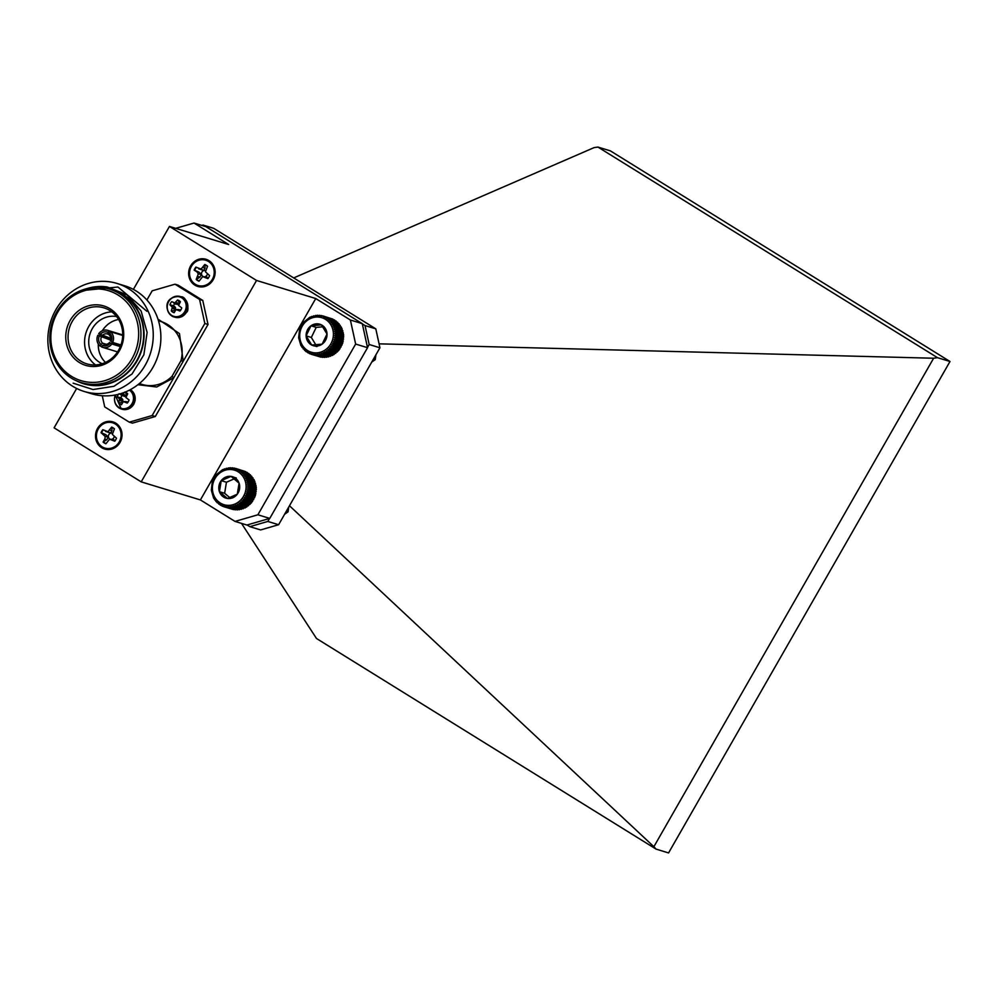 <?xml version="1.0" encoding="UTF-8"?>
<svg xmlns="http://www.w3.org/2000/svg" width="1000" height="1000" viewBox="0 0 1000 1000"><rect width="100%" height="100%" fill="white"/><g stroke="black" fill="none" stroke-linecap="round" stroke-linejoin="round"><path stroke-width="1.5" d="M288.675 507.163L288.087 511.812L286.312 511.275M288.087 511.812L284.538 514.362M311.262 354.3L310.338 352.938L309.438 353.612L308.637 352.188L307.712 352.725L307.038 351.238L306.075 351.637L300.95 345.637L298.637 337.825L299.562 329.562L303.55 322.275L309.9 317.213L317.538 315.25L318.1 316.137L319.5 315.3L319.95 316.288L323.312 316.05L323.525 317.2L325.138 316.737L325.213 317.95L326.863 317.638L326.812 318.9L328.5 318.725L328.312 320.012L330 319.988L329.675 321.3L331.375 321.425L330.9 322.738L332.587 323L331.975 324.3L333.625 324.725L332.887 325.988L334.5 326.55L333.625 327.775L335.175 328.475L334.175 329.637L335.65 330.475L334.538 331.575L335.938 332.525L334.7 333.537L336.012 334.6L334.675 335.513L335.875 336.688L334.462 337.488L335.55 338.762L334.05 339.438L335.012 340.788L333.45 341.35L334.288 342.762L332.663 343.175L333.375 344.65L331.712 344.925L332.287 346.425L330.6 346.562L331.037 348.088L329.338 348.075L329.625 349.6L327.938 349.438L328.088 350.962L326.413 350.65L326.425 352.15L324.787 351.688L324.675 353.15L323.075 352.55L322.837 353.95L321.3 353.212L320.938 354.55L319.475 353.675L319 354.938L317.625 353.95L317.038 355.1L315.763 354L315.075 355.05L313.913 353.85L313.15 354.787L312.1 353.5L311.262 354.3L319.1 356.6M313.15 354.787L320.85 357.137L322.325 356.413M315.075 355.05L322.775 357.4L324.175 356.575M317.038 355.1L324.738 357.45L326.037 356.512M319 354.938L326.688 357.287L327.887 356.25M320.938 354.55L328.638 356.9L329.712 355.775M322.837 353.95L330.525 356.3L331.5 355.112M324.675 353.15L332.375 355.5L338.725 350.438L342.713 343.137L343.625 334.875L341.325 327.062L333.625 324.725M340.387 326.875L340.275 325.35L332.587 323M339.312 325.3L339.062 323.762L331.375 321.425M338.088 323.862L337.7 322.337L330 319.988M336.725 322.587L336.2 321.075L328.5 318.725M335.238 321.463L334.562 319.988L326.863 317.638M333.638 320.525L332.837 319.088L325.138 316.737M331.125 318.575L323.312 316.05M315.912 317.075A18.05 16.738 -73 0 0 302.312 345.163A18.05 16.738 -73 0 0 331.475 342.638A18.05 16.738 -73 0 0 315.912 317.075M310.988 325.8A11.213 10.388 -73 0 0 306.112 335.863A11.213 10.388 -73 0 0 311.7 345.025A11.213 10.388 -73 0 0 322.15 344.125A11.213 10.388 -73 0 0 327.025 334.062A11.213 10.388 -73 0 0 321.45 324.888A11.213 10.388 -73 0 0 310.988 325.8L306.112 335.863L311.7 345.025L322.15 344.125L327.025 334.062L321.45 324.888L310.988 325.8L316.212 327.388L311.337 337.45L315.837 344.862M322.887 326.812L316.212 327.388M311.337 337.45L306.112 335.863M316.913 346.613L311.7 345.025M300.95 345.637L301.887 345.925M302 347.35L303 347.663M303.212 348.938L304.288 349.263M304.575 350.375L305.763 350.737M306.075 351.637L307.4 352.038M307.712 352.725L309.2 353.175M309.438 353.612L311.15 354.137M324.787 351.688L333.2 354.25M326.425 352.15L334.125 354.5M326.413 350.65L334.825 353.212M328.088 350.962L335.788 353.312M327.938 349.438L336.35 352M329.625 349.6L337.325 351.95M329.338 348.075L337.75 350.637M331.037 348.088L338.725 350.438M330.6 346.562L339.012 349.125M332.287 346.425L339.988 348.775M331.712 344.925L340.125 347.488M333.375 344.65L341.075 347M332.663 343.175L341.087 345.75M334.288 342.762L341.987 345.112M333.45 341.35L341.863 343.913M335.012 340.788L342.713 343.137M334.05 339.438L342.463 342.013M335.55 338.762L343.25 341.112M334.462 337.488L342.875 340.062M335.875 336.688L343.575 339.038M334.675 335.513L343.088 338.088M336.012 334.6L343.713 336.95M334.7 333.537L343.113 336.1M335.938 332.525L343.625 334.875M334.538 331.575L342.95 334.137M335.65 330.475L343.35 332.825M334.175 329.637L342.587 332.212M335.175 328.475L342.875 330.825M333.625 327.775L342.038 330.35M334.5 326.55L342.188 328.9M332.887 325.988L341.3 328.562M321.425 315.562L323.175 316.1M319.5 315.3L321.012 315.763M317.538 315.25L318.888 315.663M315.587 315.425L316.788 315.788M313.637 315.812L314.75 316.137M311.737 316.4L312.762 316.712M309.9 317.213L310.85 317.5M223.9 506.763L222.975 505.387L222.087 506.062L221.287 504.625L220.35 505.163L218.2 502.562L217.225 502.812L213.612 498.062L211.325 490.25L212.262 481.987L216.262 474.7L222.625 469.65L230.263 467.725L230.825 468.6L232.225 467.775L232.675 468.762L234.15 468.05L234.488 469.125L236.038 468.537L236.25 469.688L237.85 469.225L237.938 470.438L239.587 470.125L239.537 471.388L241.213 471.213L241.025 472.512L242.712 472.488L242.387 473.8L244.075 473.925L243.612 475.238L245.287 475.513L244.675 476.812L246.325 477.225L245.588 478.5L247.188 479.062L246.312 480.288L247.862 480.988L246.863 482.15L248.337 482.987L247.225 484.087L248.612 485.037L247.387 486.05L248.688 487.125L247.35 488.025L248.55 489.212L247.138 490L248.225 491.275L246.713 491.95L247.688 493.3L246.112 493.85L246.95 495.275L245.325 495.688L246.038 497.15L244.375 497.425L244.938 498.938L243.25 499.062L243.688 500.588L241.988 500.575L242.275 502.1L240.588 501.938L240.738 503.462L239.062 503.137L239.075 504.637L237.438 504.175L237.312 505.637L235.725 505.037L235.475 506.438L233.938 505.7L233.575 507.025L232.113 506.163L231.625 507.413L230.263 506.413L229.675 507.575L228.4 506.463L227.712 507.525L226.55 506.312L225.787 507.25L224.737 505.95L223.9 506.763L231.725 509.062M225.787 507.25L233.487 509.6L234.963 508.875M227.712 507.525L235.413 509.862L236.812 509.038M229.675 507.575L237.375 509.925L238.675 508.988M231.625 507.413L239.325 509.762L240.525 508.725M233.575 507.025L241.262 509.375L242.35 508.263M235.475 506.438L243.162 508.787L244.137 507.6M237.312 505.637L245.012 507.987L251.375 502.938L255.375 495.65L256.312 487.388L254.025 479.575L246.325 477.225M253.1 479.375L252.987 477.863L245.287 475.513M252.025 477.8L251.775 476.275L244.075 473.925M250.8 476.362L250.413 474.837L242.712 472.488M249.438 475.075L248.912 473.562L241.213 471.213M247.95 473.963L247.288 472.475L239.587 470.125M246.35 473.013L245.55 471.575L237.85 469.225M243.863 471.062L236.038 468.537M223.463 470.85A18.05 16.738 -73 0 0 218.438 501.662A18.05 16.738 -73 0 0 245.85 489.762A18.05 16.738 -73 0 0 223.463 470.85M221.225 480.65A11.213 10.388 -73 0 0 219.425 491.688A11.213 10.388 -73 0 0 227.45 498.475A11.213 10.388 -73 0 0 237.275 494.212A11.213 10.388 -73 0 0 239.075 483.162A11.213 10.388 -73 0 0 231.05 476.388A11.213 10.388 -73 0 0 221.225 480.65L219.425 491.688L227.45 498.475L237.275 494.212L239.075 483.162L231.05 476.388L221.225 480.65L226.438 482.238L224.638 493.288L229.85 497.688M234.262 478.837L226.438 482.238M224.638 493.288L219.425 491.688M236.262 477.975L231.05 476.388M213.612 498.062L214.55 498.35M214.65 499.787L215.65 500.087M215.863 501.375L216.938 501.7M217.225 502.812L218.412 503.162M218.725 504.075L220.037 504.475M220.35 505.163L221.838 505.613M222.087 506.062L223.775 506.587M237.438 504.175L245.85 506.75M239.075 504.637L246.775 506.987M239.062 503.137L247.475 505.712M240.738 503.462L248.425 505.812M240.588 501.938L249 504.5M242.275 502.1L249.975 504.45M241.988 500.575L250.4 503.137M243.688 500.588L251.375 502.938M243.25 499.062L251.675 501.637M244.938 498.938L252.638 501.287M244.375 497.425L252.787 500M246.038 497.15L253.725 499.5M245.325 495.688L253.738 498.25M246.95 495.275L254.65 497.625M246.112 493.85L254.525 496.425M247.688 493.3L255.375 495.65M246.713 491.95L255.125 494.525M248.225 491.275L255.912 493.625M247.138 490L255.55 492.575M248.55 489.212L256.25 491.562M247.35 488.025L255.775 490.6M248.688 487.125L256.388 489.475M247.387 486.05L255.8 488.612M248.612 485.037L256.312 487.388M247.225 484.087L255.637 486.65M248.337 482.987L256.038 485.337M246.863 482.15L255.275 484.725M247.862 480.988L255.562 483.338M246.312 480.288L254.725 482.85M247.188 479.062L254.887 481.413M245.588 478.5L254 481.062M234.15 468.05L235.912 468.587M232.225 467.775L233.75 468.237M230.263 467.725L231.612 468.137M228.312 467.887L229.525 468.25M226.363 468.263L227.475 468.6M224.462 468.862L225.487 469.162M222.625 469.65L223.575 469.95M375.913 354.825L375.238 359.65L373.462 359.1M375.238 359.65L371.775 362.038M110.975 289.613A48.812 45.25 107 0 1 141.363 349.9A48.812 45.25 107 0 1 82.487 382.938M117.025 283.45L124.663 285.775A56.45 52.337 107 0 1 158.238 355.05A56.45 52.337 107 0 1 91.7 393.762L84.075 391.438A56.45 52.337 107 0 1 72.613 386.225A56.45 52.337 107 0 1 52.838 315.788A56.45 52.337 107 0 1 117.025 283.45A56.45 52.337 107 0 1 150.612 352.713A56.45 52.337 107 0 1 84.075 391.438M109.625 289.175L112.325 290A48.812 45.25 107 0 1 141.363 349.9A48.812 45.25 107 0 1 83.837 383.375L81.137 382.55A48.812 45.25 107 0 1 71.225 378.05A48.812 45.25 107 0 1 54.125 317.137A48.812 45.25 107 0 1 109.625 289.175A48.812 45.25 107 0 1 138.663 349.075A48.812 45.25 107 0 1 81.137 382.55M104.612 287.975A49.25 45.663 107 0 1 141.762 350.012A49.25 45.663 107 0 1 76.312 380.737M133.387 289.4L169.45 226.438L228.65 244.513L194.025 223.038L205.912 226.663L362.275 323.638L367.537 347.688L269.762 518.413L246.938 525.037L235.037 521.413L200.413 499.938L141.2 481.863L54.1 427.837L76.65 388.475M235.037 521.413L257.875 514.788L269.762 518.413M367.537 347.688L355.65 344.062L257.875 514.788M355.65 344.062L350.387 320.012L362.275 323.638M169.45 226.438L256.55 280.462L315.75 298.538L350.387 320.012M194.025 223.038L175.7 228.35M315.75 298.538L200.413 499.938M141.2 481.863L256.55 280.462M208.912 260.587A14.2 13.162 -73 0 0 206.025 259.275A14.2 13.162 -73 0 0 189.3 269.012A14.2 13.162 -73 0 0 197.738 286.438A14.2 13.162 -73 0 0 213.888 278.3A14.2 13.162 -73 0 0 208.912 260.587M115.8 423.175A14.2 13.162 -73 0 0 112.912 421.875A14.2 13.162 -73 0 0 96.175 431.613A14.2 13.162 -73 0 0 104.625 449.025A14.2 13.162 -73 0 0 120.775 440.9A14.2 13.162 -73 0 0 115.8 423.175M102.275 395.737L104.712 406.912L129.3 422.163L132.475 423.137L155.312 416.512L208.025 324.475L202.763 300.425L178.175 285.175L174.988 284.2L152.162 290.825L146.912 300M207.275 259.738A14.2 13.162 -73 0 0 202.725 259.725M195.25 284.225A14.2 13.162 -73 0 0 199.037 286.762M114.162 422.325A14.2 13.162 -73 0 0 109.612 422.325M102.137 446.812A14.2 13.162 -73 0 0 105.913 449.35M202.763 300.425L199.575 299.45L174.988 284.2M208.025 324.475L204.838 323.5L199.575 299.45M155.312 416.512L152.137 415.538L204.838 323.5M129.3 422.163L152.137 415.538M139.312 383.6L141.925 384.4A32.837 30.45 -73 0 0 172.025 376.3L180.975 360.688L183.2 361.287L179.475 333.6L157.963 319.113M172.025 376.3L173.775 377.75L156.725 387L137.938 384.7M208.425 261.438A13.213 12.25 107 0 1 207.675 284.188A13.213 12.25 107 0 1 189.55 272.95A13.213 12.25 107 0 1 208.425 261.438M115.312 424.025A13.213 12.25 107 0 1 114.562 446.775A13.213 12.25 107 0 1 96.438 435.538A13.213 12.25 107 0 1 115.312 424.025M184.762 311.613A10.163 9.412 107 0 1 168.35 311.737A10.163 9.412 107 0 1 177.05 296.525A10.163 9.412 107 0 1 184.762 311.613M129.412 390.125A10.163 9.412 107 0 1 132.05 403.638A10.163 9.412 107 0 1 119.575 407.775A10.163 9.412 107 0 1 115.325 394.988A10.675 9.9 107 0 0 119.15 408.013A10.675 9.9 107 0 0 121.325 409L122.1 409.237A10.675 9.9 107 0 1 121.713 409.1M196.9 271.825L194.175 270.138A8.812 8.162 107 0 1 195.925 267.1L201.062 269.113L204.762 264.538A8.812 8.162 107 0 1 207.55 266.262L205.45 271.825L209.587 275.575A8.812 8.162 107 0 1 207.85 278.612L202.7 276.613L199.013 281.188A8.812 8.162 107 0 1 196.213 279.45L198.325 273.888L196.9 271.825L198.825 272.025L194.175 270.138M104.8 439.075L105.213 436.488L101.062 432.738A8.812 8.162 107 0 1 102.812 429.688L107.95 431.7L111.65 427.125A8.812 8.162 107 0 1 114.438 428.85L112.325 434.412L116.475 438.162A8.812 8.162 107 0 1 114.725 441.213L109.588 439.2L105.887 443.775A8.812 8.162 107 0 1 103.1 442.05L104.8 439.075L106.825 439.712L108.312 437.075L105.712 434.613L103.787 434.425M180.675 310.175L176.025 309.562L174.15 312.712A6.575 6.1 107 0 1 171.275 310.925L172.35 307.275L169.938 304.825A6.575 6.1 107 0 1 171.737 301.675L174.85 302.913L177.525 300A6.575 6.1 107 0 1 180.413 301.788L178.588 305.475L181.75 307.887A6.575 6.1 107 0 1 179.95 311.038L176.025 309.562M175.95 304.225L173.625 302.85L177.575 304.35L179.363 302.25L177.525 300M125.087 392.113A6.575 6.1 107 0 1 127.713 393.825L125.875 397.5L129.037 399.913A6.575 6.1 107 0 1 127.238 403.075L123.312 401.587L121.45 404.75A6.575 6.1 107 0 1 118.562 402.962L119.575 399.025L117.225 396.863A6.575 6.1 107 0 1 118.525 394.275M127.963 402.212L123.312 401.587M119.038 393.713L121.875 395.025L124.825 392.025L126.65 394.288A4.95 4.588 -73 0 1 127.212 394.487M120.925 394.888L124.6 396.463L126.65 394.288M196.363 267.362A8.575 7.95 -73 0 0 194.7 270.275M198.325 273.888L201.425 274.475L198.825 272.025M197.913 276.488L199.938 277.125L201.425 274.475M196.213 279.45L199.938 277.125M196.688 279.4A8.575 7.95 -73 0 0 199.137 280.963M202.7 276.613L205.125 276.938M208.012 278.538L206.925 277.05M207.512 266.337A8.575 7.95 -73 0 0 205.025 264.85L204.762 264.538M203.062 267.5L205 268.275L205.025 264.85M201.062 269.113L203.7 270.5L205 268.275M198.637 268.788L203.7 270.5M105.213 436.488L108.312 437.075M103.1 442.05L106.825 439.712M103.575 441.987A8.575 7.95 -73 0 0 106.013 443.562M109.588 439.2L112.013 439.525M114.9 441.138L113.812 439.637M114.388 428.925A8.575 7.95 -73 0 0 111.9 427.438L111.65 427.125M109.95 430.087L111.888 430.875L111.9 427.438M107.95 431.7L110.588 433.1L111.888 430.875M105.525 431.375L110.588 433.1M103.25 429.963A8.575 7.95 -73 0 0 101.575 432.875L101.062 432.738M105.712 434.613L101.575 432.875M175.938 304.212L173.637 302.863M174.85 303.575A4.95 4.588 -73 0 0 173.6 305.788L169.938 304.825M171.275 310.925L174.638 310.512L175.3 309.363L175.487 307.6L173.6 305.788M122.15 395.613A4.95 4.588 -73 0 0 120.887 397.825L117.225 396.863M118.562 402.962L121.925 402.55L122.587 401.388L122.788 399.637L120.887 397.825M126.025 401.65L123.588 401.512M204.8 276.725A3.15 2.925 -73 0 0 207.312 274.163M205.625 270.712A3.15 2.925 -73 0 0 201.675 272.638A3.15 2.925 -73 0 0 203.525 276.65M111.675 439.312A3.15 2.925 -73 0 0 114.188 436.75M112.5 433.312A3.15 2.925 -73 0 0 108.562 435.238A3.15 2.925 -73 0 0 110.412 439.25M71.463 376.312A47.038 43.612 107 0 1 74.138 295.338A47.038 43.612 107 0 1 138.625 335.337A47.038 43.612 107 0 1 71.463 376.312M110.113 308.825A31.062 28.8 107 0 1 108.35 362.287A31.062 28.8 107 0 1 65.763 335.887A31.062 28.8 107 0 1 110.113 308.825M118.562 350.238A29.288 27.15 -73 0 0 109.875 310.55A29.288 27.15 -73 0 0 103.925 307.85A29.288 27.15 -73 0 0 69.412 327.938A29.288 27.15 -73 0 0 86.838 363.862A29.288 27.15 -73 0 0 118.562 350.238M111.75 311.837A29.288 27.15 -73 0 0 85.938 332.975A29.288 27.15 -73 0 0 95.538 364.938M102.15 363.725A24.85 23.038 107 0 1 99.612 362.375A24.85 23.038 107 0 1 90.375 332.713A24.85 23.038 107 0 1 116.562 316.525M118.588 319.462A24.85 23.038 -73 0 0 102.287 330.763M100.262 334.725A24.85 23.038 -73 0 0 99.812 335.913M98.275 343.95A24.85 23.038 -73 0 0 105.475 362.425M101.788 346.562L100.162 346.062A8.875 8.225 107 0 1 97.812 335.3L110.825 339.275M110.825 338.363L98.688 333.762A8.875 8.225 107 0 1 107.825 330.375A8.875 8.225 107 0 1 108.9 330.8L121.938 334.775A8.875 8.225 107 0 1 122.713 335.213M122.713 335.462L110.312 331.675A8.875 8.225 107 0 1 112.662 342.438L120.962 344.963M120.35 346.587L111.788 343.975A8.875 8.225 107 0 1 102.65 347.35A8.875 8.225 107 0 1 101.562 346.938L104.663 344.25M110.688 340.125L97.812 335.3M100.162 346.062L101.05 344.525A7.1 6.587 107 0 1 99.225 336.175M101.05 344.525L102.575 343.162L106.325 344.312M111.788 343.975L110.375 343.088A7.1 6.587 107 0 1 102.45 345.387M110.375 343.088L120.662 345.788M110.312 331.675L109.175 334.963A5.325 4.938 107 0 1 110.463 340.875L112.662 342.438M109.425 333.212A7.1 6.587 107 0 1 111.25 341.562M109.237 334.538L107.762 334.087L108.9 330.8M100.1 334.637A7.1 6.587 107 0 1 108.025 332.35M116.5 343.6A5.325 4.938 -73 0 0 116.5 344.513M102.575 343.162A5.325 4.938 107 0 1 101.275 337.25M102.15 335.712A5.325 4.938 107 0 1 107.762 334.087M109.588 342.413A5.325 4.938 107 0 1 103.975 344.038M146.925 311.312L117.925 287.013L80.412 290.75M86.925 288.612A50.663 46.962 107 0 1 107.263 286.988L126.938 294.825L141.125 311.05L147.125 332.425L143.875 354.8L132.037 373.975L113.963 386.287L93.05 389.538L73.15 383.175M278.612 524.725L260.625 529.938L249.862 526.663L267.838 521.438L278.612 524.725L379.938 347.788L369.175 344.5L365.037 325.562L362.325 323.888M205.25 226.462L202.975 225.05L201.775 225.4M365.037 325.562L375.8 328.85L379.938 347.788M202.975 225.05L213.738 228.337L375.8 328.85M247.15 524.975L249.862 526.663M289.475 505.75L653.875 846.712L933.625 358.237L379.075 343.837M241.513 523.387L316.5 638.5L656.075 849.112L653.875 846.712M933.625 358.237L937.513 357.688L597.938 147.075L594.062 147.625L293.7 277.925M937.513 357.688L950 361.5L668.562 852.925L656.075 849.112M597.938 147.075L610.425 150.887L950 361.5M369.175 344.5L367.488 347.45M269.538 518.475L267.838 521.438M180.975 360.688A32.837 30.45 -73 0 0 167.763 324.613A32.837 30.45 -73 0 0 161.1 321.587L158.488 320.788M180.65 296.675A10.675 9.9 107 0 1 181.038 296.788A10.675 9.9 107 0 1 186.375 312.238A10.675 9.9 107 0 1 174.812 317.2A10.675 9.9 107 0 1 174.425 317.075M133.663 404.263A10.675 9.9 107 0 1 122.1 409.237C126.988 410.363 130.875 408.713 133.787 404.275L135.162 400.288L132.863 391.825L130.287 389.663A10.675 9.9 107 0 1 133.663 404.263M171.863 315.975A10.675 9.9 107 0 1 168.125 302.663A10.675 9.9 107 0 1 180.263 296.537A10.675 9.9 107 0 1 185.588 311.988A10.675 9.9 107 0 1 174.025 316.962A10.675 9.9 107 0 1 171.863 315.975M130.062 389.787A10.675 9.9 107 0 1 132.887 404.025A10.675 9.9 107 0 1 121.325 409L115.15 395.025M177.225 309.6L179.975 309.775M177.375 309.65L180.1 309.825M175.75 302.238L178.7 303.412M175.637 302.35L178.6 303.525M174.85 302.913L177.575 304.35M174.587 302.987L177.312 304.425M171.725 306.15L174.662 306.45M171.825 306.25L174.762 306.55M172.288 307L175.487 307.6M172.35 307.275L175.55 307.887M172.262 308.25L175.35 309.212M172.225 308.387L175.3 309.363M123.038 394.263L125.988 395.45M122.925 394.375L125.9 395.562M122.15 394.938L124.875 396.388M121.875 395.025L124.6 396.463M119.025 398.188L121.95 398.488M119.113 398.275L122.05 398.575M119.575 399.025L122.788 399.637M119.637 399.312L122.85 399.925M119.55 400.275L122.638 401.25M119.513 400.425L122.587 401.388M124.513 401.637L127.263 401.812M124.663 401.675L127.4 401.863M174.812 317.2C179.688 318.337 183.588 316.688 186.5 312.238C189.9 311.012 186.863 296.2 181.038 296.788L180.263 296.537C161.163 295.988 165.938 314.988 174.025 316.962L174.812 317.2M178.7 309.613L176.262 309.475M102.65 347.35L117.537 351.9M107.825 330.375L122.713 334.925"/></g></svg>
